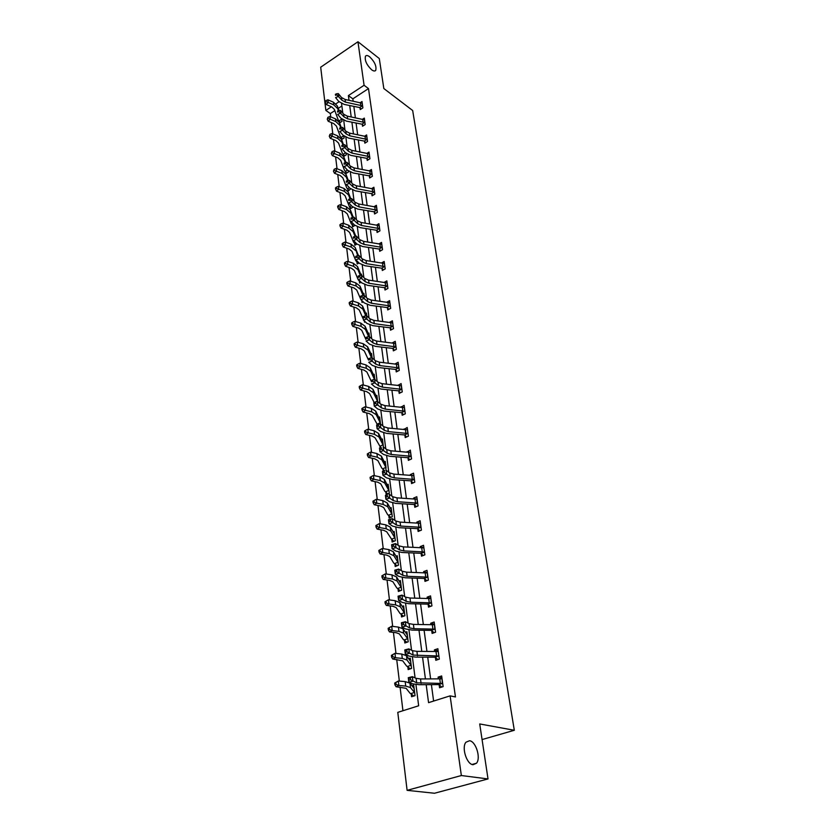 <?xml version="1.0" encoding="UTF-8"?>
<svg xmlns="http://www.w3.org/2000/svg" width="835" height="835" viewBox="0 0 835 835"><rect width="100%" height="100%" fill="white"/><g stroke="black" fill="none" stroke-linecap="round" stroke-linejoin="round"><path stroke-width="1.25" d="M371.585 69.743C366.534 64.765 364.509 60.235 365.5 56.154C366.356 55.141 367.755 55.371 369.696 56.832C374.706 61.821 376.721 66.341 375.719 70.38C374.884 71.382 373.506 71.173 371.585 69.743M473.038 764.714C466.661 764.38 461.327 747.241 465.982 742.211L469.531 740.739C475.866 741.261 481.117 758.138 476.482 763.242L473.038 764.714M334.814 110.637L330.336 113.57L325.859 110.418L320.692 67.207L357.954 41.75L379.299 58.554L383.829 88.531L412.667 110.512L514.308 730.281L479.718 723.955L488.016 778.93L434.471 793.25L407.104 790.338L397.784 712.359L418.659 705.773L415.945 684.575M330.336 113.57L330.733 116.869M331.432 122.609L332.8 133.861M333.499 139.612L334.898 151.145M335.607 156.917L337.037 168.743M337.747 174.536L339.219 186.654M339.928 192.457L341.431 204.878M342.141 210.702L343.696 223.436M344.406 229.281L345.993 242.338M346.702 248.193L348.331 261.595M349.04 267.461L350.71 281.197M351.431 287.083L353.142 301.174M353.863 307.071L355.616 321.538M356.336 327.445L358.142 342.287M358.862 348.205L360.72 363.434M361.44 369.373L363.34 385.008M364.06 390.947L366.012 407M366.732 412.949L368.736 429.43M369.467 435.39L371.523 452.309M372.243 458.279L374.362 475.658M375.082 481.638L377.253 499.487M377.984 505.467L380.217 523.816M380.948 529.797L383.234 548.647M383.964 554.638L386.323 574.01M387.054 580.012L389.465 599.927M390.195 605.918L392.69 626.396M393.421 632.387L395.978 653.44M396.708 659.441L399.339 681.089M400.069 687.09L402.94 710.731M482.077 739.57L514.308 730.281M341.891 106.003L338.248 108.393M411.217 693.895L411.582 696.745L415.037 695.639L413.69 685.107L411.916 685.692M407.814 666.789L408.169 669.587L411.571 668.438L410.267 658.126L408.639 658.69M404.484 640.257L404.829 642.992L408.19 641.812L406.906 631.719L405.413 632.252M401.217 614.278L401.552 616.961L404.881 615.739L403.629 605.866L402.23 606.377M398.024 588.842L398.347 591.462L401.635 590.22L400.403 580.544L399.109 581.045M394.892 563.928L395.205 566.495L398.462 565.222L397.251 555.745L396.041 556.225M393.88 541.33L391.803 539.493L392.137 542.03L395.352 540.725L394.162 531.446L393.024 531.916M388.818 515.602L389.12 518.065L392.293 516.729L391.145 507.628L390.07 508.087M385.864 492.149L386.177 494.57L389.308 493.214L388.171 484.29L387.158 484.738M386.041 470.314L385.269 461.411L384.298 461.849M382.983 469.176L383.234 471.19M383.442 447.038L382.42 438.98L381.501 439.408M381.073 447.497L380.123 446.621L380.29 447.758M380.52 424.065L379.622 416.978L378.746 417.396M377.66 401.552L376.877 395.404L376.042 395.811M374.852 379.487L374.184 374.237L373.391 374.633M371.825 355.606L372.086 357.829L371.544 353.455L370.782 353.852M369.414 336.63L368.955 333.071L368.225 333.457M366.763 315.818L366.419 313.062L365.709 313.438M365.292 321.83L364.519 322.237L364.352 320.953M364.164 295.402L363.914 293.419L363.235 293.784M362.745 301.414L363.173 301.852L362.035 302.468L361.785 300.496M361.628 275.362L361.461 274.12L360.814 274.485M361.096 282.22L359.593 283.055L359.342 281.061M359.123 255.698L358.424 255.541L355.167 247.473L357.651 255.708M359.019 262.962L357.192 263.996L356.952 262.033M356.952 244.06L354.844 245.271L354.604 243.34M354.938 225.471L352.537 226.88L352.297 224.98M352.965 207.195L350.262 208.802L345.064 195.724L342.308 193.365L336.599 191.194L335.607 189.148L336.453 188.366L336.317 187.207L335.461 187.99L335.607 189.148M347.798 189.221L348.028 191.048L350.637 188.929M345.606 171.791L345.836 173.596L348.487 171.958L348.362 170.998M343.456 154.673L343.676 156.437L346.306 154.799L346.118 153.379M329.971 134.331L329.272 136.241L329.971 134.331L331.975 133.517L337.559 135.823L341.598 139.539L344.156 137.921L343.717 135.896M341.338 137.838L341.536 139.382M339.584 122.922L342.047 121.325L341.755 119.05M339.26 121.273L339.407 122.474M426.184 684.669L428.564 702.653L450.117 695.858L455.461 696.954L368.496 88.593L352.84 98.843L353.142 101.108M353.842 106.348L355.366 117.745M356.075 123.006L357.641 134.665M358.351 139.946L359.948 151.876M360.657 157.189L362.296 169.401M363.016 174.724L364.686 187.228M365.406 192.572L367.129 205.368M367.849 210.744L369.602 223.853M370.322 229.239L372.128 242.661M372.848 248.068L374.696 261.825M375.426 267.252L377.316 281.332M378.046 286.781L379.977 301.216M380.708 306.685L382.691 321.475M383.432 326.955L385.467 342.11M386.198 347.621L388.285 363.152M389.026 368.684L391.166 384.601M391.907 390.154L394.099 406.478M394.84 412.041L397.084 428.783M397.836 434.367L400.142 451.537M400.894 457.142L403.253 474.76M404.004 480.375L406.426 498.443M407.188 504.079L409.672 522.626M410.434 528.273L412.981 547.311M413.742 552.979L416.362 572.518M417.124 578.196L419.817 598.267M420.579 603.955L423.345 624.559M424.107 630.268L426.946 651.436M427.718 657.155L430.63 678.897M431.403 684.637L433.605 701.066M441.83 687.028L439.147 684.857L439.565 687.758L443.124 686.62L441.652 675.964L438.114 677.122L438.344 678.865M437.947 659.577L435.39 657.458L435.797 660.297L439.314 659.118L437.864 648.701L434.377 649.891L434.586 651.477M431.737 630.665L432.112 633.421L435.578 632.21L434.169 622.012L430.714 623.244L430.912 624.684M428.136 604.415L428.501 607.118L431.925 605.876L430.547 595.898L427.134 597.15L427.322 598.455M426.831 580.669L424.587 578.707L424.973 581.379L428.355 580.095L426.998 570.326L423.637 571.62L423.794 572.779M423.293 555.463L421.132 553.553L421.518 556.162L424.858 554.847L423.522 545.286L420.203 546.601L420.349 547.635M419.828 530.778L417.761 528.91L418.126 531.467L421.424 530.131L420.13 520.758L416.842 522.105L416.968 523.013M414.463 504.799L414.807 507.283L418.074 505.916L416.801 496.731L413.555 498.109L413.659 498.892M411.227 481.148L411.561 483.58L414.776 482.192L413.534 473.195L410.329 474.593L410.413 475.261M408.044 457.966L408.367 460.356L411.551 458.937L410.329 450.117L407.24 452.1M406.687 436.935L404.902 435.223L405.246 437.592L408.398 436.152L407.198 427.499L404.13 429.399M401.875 412.97L402.188 415.266L405.299 413.805L404.119 405.33L401.071 407.146M398.88 391.124L399.182 393.379L402.261 391.897L401.103 383.578L398.076 385.321M395.936 369.707L396.239 371.919L399.276 370.406L398.149 362.254L395.143 363.914M393.055 348.686L393.348 350.857L396.354 349.333L395.247 341.327L392.262 342.914M391.709 329.575L390.206 328.051L390.519 330.201L393.494 328.656L392.398 320.807L389.496 322.331M387.45 307.833L387.732 309.921L390.676 308.365L389.611 300.652L386.855 302.134M386.114 289.421L384.705 287.95L385.008 290.027L387.92 288.44L386.866 280.884L384.257 282.303M382.044 268.473L382.326 270.488L385.206 268.891L384.173 261.47L381.699 262.848M379.424 249.331L379.695 251.304L382.545 249.696L381.532 242.411L379.184 243.747M378.119 231.9L376.825 230.512L377.107 232.474L379.935 230.857L378.933 223.696L376.7 224.991M374.31 212.069L374.571 213.979L377.368 212.34L376.387 205.306L374.257 206.569M371.825 193.929L372.076 195.807L374.842 194.158L373.882 187.249L371.857 188.47M369.373 176.112L369.634 177.949L372.368 176.3L371.429 169.505L369.488 170.684M368.11 159.861L366.962 158.587L367.223 160.414L369.936 158.744L369.007 152.074L367.16 153.222M364.613 141.397L364.864 143.171L367.536 141.491L366.628 134.936L364.864 136.053M363.371 125.699L362.275 124.457L362.536 126.231L365.187 124.54L364.3 118.09L362.609 119.175M360.01 107.851L360.25 109.573L362.881 107.872L362.004 101.536L360.386 102.58M488.016 778.93L461.348 775.538L407.104 790.338M357.954 41.75L364.081 85.274L348.393 95.597L349.009 100.273M368.496 88.593L364.081 85.274M450.117 695.858L461.348 775.538M349.708 105.513L351.211 116.921M351.911 122.192L353.445 133.861M354.144 139.153L355.72 151.093M356.43 156.406L358.038 168.628M358.747 173.962L360.396 186.476M361.106 191.831L362.797 204.648M363.507 210.023L365.239 223.154M365.949 228.54L367.724 241.983M368.444 247.4L370.26 261.167M370.98 266.605L372.838 280.706M373.558 286.165L375.468 300.61M376.188 306.09L378.151 320.901M378.871 326.391L380.875 341.567M381.605 347.089L383.662 362.64M384.392 368.172L386.501 384.121M387.231 389.674L389.392 406.029M390.122 411.603L392.335 428.376M393.076 433.96L395.352 451.161M396.093 456.766L398.42 474.416M399.161 480.041L401.552 498.14M402.303 503.787L404.756 522.366M405.497 528.023L408.023 547.092M408.764 552.77L411.352 572.34M412.104 578.029L414.755 598.131M415.506 603.841L418.241 624.486M418.993 630.195L421.79 651.404M422.552 657.135L425.422 678.928M339.041 101.755L335.91 103.811M331.422 106.755L325.859 110.418M415.089 677.895L412.406 656.926M411.551 650.204L408.941 629.882M408.075 623.108L405.559 603.413M404.683 596.607L402.24 577.507M401.364 570.67L398.994 552.144M398.118 545.276L395.821 527.313M394.934 520.403L392.7 502.983M391.813 496.053L389.653 479.154M388.766 472.192L386.668 455.806M385.77 448.823L383.735 432.916M382.837 425.923L380.864 410.486M379.967 403.472L378.046 388.494M377.149 381.459L375.291 366.92M374.383 359.875L372.577 345.763M371.679 338.707L369.926 325.013M369.018 317.937L367.317 304.65M366.408 297.573L364.759 284.662M363.851 277.575L362.244 265.05M361.336 257.952L359.781 245.793M358.873 238.695L357.359 226.88M356.451 219.782L354.979 208.312M354.071 201.214L352.652 190.077M351.744 182.98L350.356 172.167M349.447 165.059L348.101 154.559M347.193 147.461L345.888 137.264M344.98 130.166L343.717 120.261M342.809 113.174L341.578 103.561M352.84 98.843L348.393 95.597M441.924 677.968L438.114 677.122M413.93 686.996L412.74 686.746M410.517 660.13L409.526 659.9M438.166 650.83L434.377 649.891M407.177 633.838L406.353 633.629M434.482 624.267L430.714 623.244M403.91 608.099L403.221 607.901M430.87 598.267L427.134 597.15M400.706 582.882L400.142 582.715M427.343 572.81L423.637 571.62M423.867 547.864L403.326 546.883L399.099 545.892L395.456 543.585L395.978 547.635L392.116 548.752L395.78 551.027L402.126 552.488L420.746 553.281L424.493 552.259L423.867 547.864L420.203 546.601M420.235 523.357L416.842 522.105M416.133 499.111L413.555 498.109M412.323 475.418L410.329 474.593M408.722 452.215L407.167 451.547M405.278 429.503L404.067 428.95M401.927 407.23L401.03 406.802M398.66 385.384L398.044 385.081M440.713 678.886L441.986 678.396M442.341 683.437L442.028 678.845L420.506 678.949L416.101 678.344L412.365 676.684L412.939 681.203L408.847 682.216L412.605 683.834L419.222 684.71L438.74 684.596L442.341 683.437L416.675 682.832L410.528 679.711L410.298 677.905L408.67 678.312L408.889 680.118L410.528 679.711M408.889 680.118L408.847 682.216L408.273 677.707L412.365 676.684L410.298 677.905M408.273 677.707L408.67 678.312M414.003 687.508L413.461 687.685M413.889 696.004L409.964 693.144L406.102 688.311L396.082 686.746L394.924 684.867L396.041 684.366L395.821 682.571L394.704 683.072L394.924 684.867M394.704 683.072L398.337 681.005L398.88 685.493L405.726 686.088L410.476 687.56L414.671 692.779M414.651 692.768L414.035 687.957L414.275 692.403M395.821 682.571L398.337 681.005L405.173 681.61L409.922 683.114L413.722 688.009M410.872 693.603L414.369 692.476M396.041 684.366L398.88 685.493L396.082 686.746M437.248 651.55L438.218 651.206M438.26 651.509L416.915 651.373L412.553 650.684L408.837 648.889L409.39 653.304L405.351 654.337L409.098 656.101L415.653 657.114L434.993 657.197L438.542 655.997L413.116 655.078L407.01 651.811L406.791 650.047L405.173 650.465L405.392 652.229L407.01 651.811M405.392 652.229L405.351 654.337L404.798 649.933L408.837 648.889L406.791 650.047M404.798 649.933L405.173 650.465M433.876 624.83L434.524 624.601M434.544 624.757L413.408 624.403L409.077 623.63L405.382 621.699L405.925 626.02L401.938 627.075L405.653 628.974L412.166 630.101L431.319 630.383L434.816 629.141L413.972 628.692L409.63 627.93L403.576 624.528L403.357 622.795L401.76 623.223L401.969 624.956L403.576 624.528M434.816 629.141L434.524 624.768M434.158 632.711L431.319 630.383M401.969 624.956L401.938 627.075L401.395 622.764L405.382 621.699L403.357 622.795M410.361 668.845L406.561 665.986L402.689 660.809L392.753 659.034L391.605 657.135L392.711 656.613L392.502 654.859L391.396 655.381L391.605 657.135M391.396 655.381L394.976 653.335L395.508 657.729L402.303 658.429L407.021 660.057L411.217 665.641M411.196 665.62L410.601 660.913L410.83 665.255M392.502 654.859L394.976 653.335L401.76 654.055L406.478 655.705L410.288 660.955M407.47 666.487L410.914 665.328M392.711 656.613L395.508 657.729L392.753 659.034M406.916 642.261L403.242 639.422L399.36 633.89L396.228 632.721L389.496 631.928L388.358 630.008L389.444 629.465L389.246 627.753L388.15 628.296L388.358 630.008M388.15 628.296L391.698 626.271L392.22 630.571L398.953 631.375L403.639 633.139L407.845 639.078M407.261 634.443L407.459 638.671M389.246 627.753L391.698 626.271L398.42 627.095L403.107 628.88L406.927 634.464M404.14 639.954L407.543 638.754M389.444 629.465L392.22 630.571L389.496 631.928M431.184 602.86L430.902 598.591L409.975 598.017L405.685 597.161L402 595.104L402.543 599.321L398.587 600.396L402.293 602.432L408.743 603.684L427.718 604.133L431.184 602.86L410.517 602.202L406.217 601.367L402.543 599.321L400.205 597.829L399.996 596.138L398.41 596.576L398.629 598.267L400.205 597.829M430.453 606.408L427.718 604.133M398.629 598.267L398.587 600.396L398.065 596.18L402 595.104L399.996 596.138M427.614 577.142L427.343 572.967L406.614 572.173L402.355 571.255L398.692 569.073L399.224 573.207L395.32 574.303L399.005 576.453L405.403 577.81L424.201 578.436L427.614 577.142L407.146 576.275L402.887 575.367L399.224 573.207L396.907 571.704L396.698 570.054L395.143 570.493L395.352 572.152L396.907 571.704M395.352 572.152L395.32 574.303L394.798 570.169L398.692 569.073L396.698 570.054M424.128 551.945L403.848 550.902L399.621 549.921L393.682 546.142L393.483 544.514L391.939 544.963L392.147 546.581L393.682 546.142M392.147 546.581L392.116 548.752L391.615 544.702L395.456 543.585L393.483 544.514M384.977 601.784L385.185 603.465L386.261 602.901L386.052 601.221L384.977 601.784L388.484 599.78L395.153 600.709L399.798 602.63L403.681 608.6M403.545 616.23L399.986 613.401L396.093 607.556L392.982 606.293L386.313 605.396L385.185 603.465M386.052 601.221L388.484 599.78L388.995 603.987L395.675 604.905L400.33 606.794L404.537 613.067M400.873 613.976L404.244 612.744M386.261 602.901L388.995 603.987L386.313 605.396M400.247 590.742L396.792 587.923L392.899 581.765L389.809 580.429L383.192 579.427L382.075 577.486L383.129 576.912L382.931 575.263L381.877 575.847L382.075 577.486M381.877 575.847L385.342 573.864L385.843 577.977L392.46 578.989L397.084 581.014L401.301 587.59M400.737 583.154L400.925 587.182M382.931 575.263L385.342 573.864L391.949 574.887L396.573 576.933L400.403 583.143M397.679 588.539L401.009 587.266M383.129 576.912L385.843 577.977L383.192 579.427M397.032 565.786L393.671 562.978L389.768 556.517L386.699 555.098L380.144 554.012L379.027 552.06L380.071 551.465L379.883 549.847L378.839 550.442L379.027 552.06M379.883 549.847L382.273 548.491L382.764 552.519L389.319 553.615L393.911 555.766L398.128 562.644M398.107 562.633L397.564 558.302L397.752 562.226M382.273 548.491L388.818 549.597L393.41 551.768L397.251 558.271M394.548 563.615L397.836 562.32M380.071 551.465L382.764 552.519L380.144 554.012M420.715 527.282L420.464 523.294L400.101 522.115L395.915 521.061L392.293 518.639L392.794 522.606L388.985 523.733L392.627 526.123L398.921 527.689L417.375 528.639L420.715 527.282L400.612 526.05L396.416 525.006L390.529 521.103L390.331 519.516L388.807 519.975L389.006 521.562L390.529 521.103M389.006 521.562L388.985 523.733L388.484 519.767L392.293 518.639L390.331 519.516M376.888 524.964L379.257 523.639L385.749 524.839L390.31 527.115L394.464 533.951L395.028 538.21L390.801 531.029L386.24 528.774L379.737 527.584L377.159 529.119L376.053 527.156L377.086 526.541L376.888 524.964L375.865 525.58L376.053 527.156M391.803 539.493L386.709 531.791L383.651 530.298L377.159 529.119M379.257 523.639L379.737 527.584L377.086 526.541M391.49 539.201L394.736 537.876M417.364 503.108L417.124 499.215L396.949 497.858L392.784 496.741L389.193 494.205L389.684 498.088L385.916 499.236L389.527 501.741L395.78 503.39L414.066 504.507L417.364 503.108L397.45 501.71L393.285 500.603L387.44 496.595L387.242 495.04L385.739 495.499L385.927 497.055L387.44 496.595M416.435 506.594L414.066 504.507M385.927 497.055L385.916 499.236L385.426 495.353L387.242 495.04M390.79 517.366L387.607 514.579L383.703 507.576L380.677 506L374.226 504.737L373.13 502.764L374.153 502.138L373.965 500.593L372.953 501.219L373.13 502.764M373.965 500.593L376.314 499.299L382.743 500.582L387.273 502.973L391.438 510.091L391.98 514.266L387.764 506.814L383.223 504.434L376.783 503.161L374.226 504.737M376.314 499.299L376.783 503.161L374.153 502.138M388.484 515.279L391.698 513.932M414.087 479.436L413.847 475.626L393.859 474.092L389.726 472.913L386.156 470.272L386.636 474.082L382.91 475.24L386.501 477.85L392.7 479.593L410.82 480.856L414.087 479.436L394.35 477.87L390.216 476.691L384.413 472.579L384.215 471.065L382.733 471.524L382.921 473.048L384.413 472.579M413.116 482.912L410.82 480.856M382.921 473.048L382.91 475.24L382.43 471.441L384.215 471.065M387.774 493.882L384.664 491.105L380.76 483.841L377.754 482.192L371.366 480.856L370.27 478.873L371.283 478.225L371.095 476.712L370.093 477.359L370.27 478.873M371.095 476.712L373.422 475.459L373.882 479.248L380.269 480.595L384.778 483.079L389.006 490.792M388.974 490.771L388.463 486.701L388.63 490.354M373.422 475.459L379.8 476.827L384.309 479.321L388.16 486.638M385.54 491.836L388.713 490.458M371.283 478.225L373.882 479.248L371.366 480.856M410.872 456.234L410.643 452.497L390.822 450.806L386.73 449.564L383.171 446.829L383.651 450.556L379.967 451.735L383.536 454.438L389.684 456.275L407.647 457.674L410.872 456.234L391.302 454.501L387.21 453.269L381.449 449.063L381.261 447.57L379.779 448.04L379.967 449.533L381.449 449.063M409.87 459.688L407.647 457.674M379.967 449.533L379.967 451.735L379.497 448.009L381.261 447.57M384.685 470.731L381.783 468.091L377.879 460.586L374.894 458.874L368.559 457.455L367.473 455.461L368.465 454.804L368.287 453.321L367.296 453.979L367.473 455.461M368.287 453.321L370.594 452.1L371.043 455.806L377.378 457.236L381.856 459.824L386.073 467.788M386.052 467.767L385.551 463.78L385.707 467.339M370.594 452.1L376.919 453.541L381.386 456.14L385.248 463.696M382.66 468.852L385.791 467.443M368.465 454.804L371.043 455.806L368.559 457.455M407.522 429.837L387.858 427.979L383.797 426.685L380.259 423.856L380.718 427.51L377.076 428.699L380.635 431.497L386.73 433.417L404.537 434.952L407.72 433.49L388.327 431.611L384.257 430.317L378.537 426.017L378.359 424.556L376.898 425.025L377.076 426.487L378.537 426.017M407.72 433.49L407.501 429.837M377.076 426.487L377.076 428.699L376.616 425.046L380.259 423.856L378.359 424.556M365.532 430.39L367.817 429.2L374.09 430.724L378.537 433.407L382.691 441.298L383.213 445.232L378.986 437.018L374.539 434.346L368.256 432.843L365.803 434.513L364.728 432.52L365.709 431.852L365.532 430.39L364.551 431.069L364.728 432.52M380.123 446.621L375.061 437.79L372.086 436.006L365.803 434.513M367.817 429.2L368.256 432.843L365.709 431.852M379.831 446.318L382.931 444.888M404.443 407.616L384.945 405.612L380.917 404.255L377.399 401.343L377.848 404.912L374.247 406.123L377.785 409.014L383.839 411.018L401.478 412.678L404.631 411.185L385.405 409.16L381.376 407.824L375.687 403.43L375.51 401.99L374.07 402.48L374.247 403.91L375.687 403.43M404.631 411.185L404.422 407.616M403.566 414.619L401.478 412.678M374.247 403.91L374.247 406.123L373.798 402.543L377.399 401.343L375.51 401.99M362.828 407.918L361.868 408.607L362.035 410.037L363.006 409.348L362.828 407.918L365.093 406.76L365.532 410.329L371.763 411.905L376.178 414.671L380.395 423.115M379.904 419.253L380.029 422.656M377.347 424.524L372.285 415.444L369.331 413.596L363.1 412.031L362.035 410.037M365.093 406.76L371.325 408.346L375.729 411.133L379.591 419.149M377.055 424.222L380.113 422.771M363.006 409.348L365.532 410.329L363.1 412.031M401.604 389.319L401.405 385.822L382.096 383.672L378.088 382.273L374.591 379.267L375.04 382.774L371.471 383.985L374.988 386.97L380.99 389.047L398.493 390.832L401.604 389.319L382.545 387.158L378.537 385.76L372.901 381.282L372.723 379.883L371.293 380.363L371.471 381.772L372.901 381.282M400.518 392.742L398.493 390.832M371.471 381.772L371.293 380.363M374.591 379.267L372.723 379.883M360.188 385.895L359.227 386.584L359.394 387.983L360.355 387.294L360.188 385.895L362.432 384.758L362.849 388.254L369.039 389.903L373.422 392.763L377.639 401.416M377.618 401.395L377.138 397.627L377.274 400.946M374.143 402.428L369.571 393.525L366.638 391.625L360.459 389.997L359.394 387.983M362.432 384.758L368.6 386.417L372.984 389.287L376.846 397.512M375.499 401.969L377.368 401.071M360.355 387.294L362.849 388.254L360.459 389.997M398.629 367.88L398.441 364.457L379.288 362.16L375.322 360.71L371.846 357.62L372.285 361.064L368.757 362.286L372.253 365.354L378.213 367.504L395.55 369.404L398.629 367.88L379.737 365.573L375.76 364.133L370.166 359.572L369.988 358.194L368.579 358.685L368.746 360.062L370.166 359.572M397.523 371.283L395.55 369.404M368.746 360.062L368.579 358.685M371.846 357.62L369.988 358.194M374.832 379.476L374.445 376.418L374.529 379.288M371.074 380.812L366.909 372.034L363.997 370.072L357.86 368.381L356.806 366.367L357.756 365.657L357.589 364.29L356.649 364.999L356.806 366.367M357.589 364.29L359.812 363.183L365.939 364.905L370.291 367.859L374.143 376.293M359.812 363.183L360.229 366.617L366.367 368.318L370.719 371.262L374.424 379.32M357.756 365.657L360.229 366.617L357.86 368.381M395.717 346.838L395.529 343.488L376.543 341.056L372.608 339.563L369.154 336.401L369.581 339.772L366.085 341.004L369.561 344.145L375.479 346.368L392.669 348.393L395.717 346.838L376.982 344.417L373.036 342.924L367.473 338.279L367.306 336.933L365.907 337.434L366.074 338.78L367.473 338.279M394.59 350.23L392.669 348.393M366.074 338.78L365.907 337.434M369.154 336.401L367.306 336.933M368.454 359.927L364.29 350.95L361.398 348.936L355.324 347.183L354.27 345.158L355.209 344.448L355.042 343.101L354.113 343.811L354.27 345.158M355.042 343.101L357.244 342.026L363.329 343.801L367.65 346.838L371.805 355.606M357.244 342.026L357.651 345.387L363.736 347.162L368.068 350.178L371.46 357.745M355.209 344.448L357.651 345.387L355.324 347.183M392.7 322.926L373.85 320.358L369.947 318.813L366.513 315.578L366.93 318.886L363.476 320.129L366.93 323.354L372.796 325.64L389.851 327.769L392.857 326.203L374.278 323.646L370.375 322.112L364.843 317.404L364.676 316.079L363.298 316.58L363.455 317.905L364.843 317.404M363.455 317.905L363.298 316.58M366.513 315.578L364.676 316.079M369.394 336.609L369.206 335.179L369.091 336.411M365.887 339.438L361.732 330.263L358.852 328.207L352.819 326.381L351.786 324.366L352.704 323.636L352.547 322.31L351.629 323.041L351.786 324.366M352.547 322.31L354.729 321.266L360.762 323.103L365.062 326.214L368.913 335.023M354.729 321.266L355.136 324.564L361.169 326.391L365.469 329.491L368.569 336.568M352.704 323.636L355.136 324.564L352.819 326.381M390.049 305.944L389.882 302.74L371.21 300.047L367.337 298.46L363.914 295.152L364.331 298.398L360.908 299.65L364.342 302.948L370.166 305.297L387.075 307.53L390.049 305.944L371.627 303.282L367.744 301.696L362.265 296.916L362.098 295.621L360.73 296.122L360.887 297.417L362.265 296.916M388.891 309.315L387.075 307.53M360.887 297.417L360.73 296.122M363.914 295.152L362.098 295.621M363.371 319.335L359.217 309.962L356.357 307.854L350.376 305.975L349.343 303.95L350.251 303.22L350.095 301.915L349.187 302.656L349.343 303.95M350.095 301.915L352.266 300.903L358.246 302.792L362.515 305.975L366.367 314.962M352.266 300.903L352.652 304.138L358.643 306.027L362.922 309.2L365.751 315.787M350.251 303.22L352.652 304.138L350.376 305.975M387.294 286.071L387.137 282.919L368.621 280.122L364.77 278.493L361.367 275.112L361.774 278.295L358.392 279.558L361.805 282.919L367.588 285.34L384.351 287.668L387.294 286.071L369.028 283.284L365.177 281.666L359.728 276.823L359.561 275.54L358.215 276.051L358.372 277.324L359.728 276.823M358.372 277.324L358.215 276.051M361.367 275.112L359.561 275.54M360.897 299.588L356.743 290.037L353.904 287.887L347.976 285.956L346.942 283.921L347.851 283.18L347.694 281.906L346.796 282.658L346.942 283.921M347.694 281.906L349.844 280.915L355.773 282.867L360.021 286.113L363.82 295.173M349.844 280.915L350.23 284.088L356.169 286.029L360.417 289.275L362.995 295.392M347.851 283.18L350.23 284.088L347.976 285.956M384.455 263.474L366.074 260.551L362.254 258.892L358.873 255.447L359.269 258.568L355.919 259.842L359.311 263.265L365.052 265.749L381.678 268.171L384.591 266.553L366.481 263.662L362.651 262.002L357.234 257.096L357.077 255.844L355.741 256.355L355.898 257.608L357.234 257.096M383.401 269.893L381.678 268.171M355.898 257.608L355.741 256.355M358.873 255.447L357.077 255.844M360.699 282.449L358.205 279.767L354.322 270.488L351.504 268.286L345.606 266.302L344.594 264.267L345.481 263.516L345.335 262.263L344.448 263.025L344.594 264.267M345.335 262.263L347.464 261.292L353.351 263.296L357.568 266.615L361.096 275.174M347.464 261.292L347.84 264.413L353.737 266.407L357.964 269.715L360.292 275.373M345.481 263.516L347.84 264.413L345.606 266.302M381.939 247.4L381.793 244.373L363.58 241.346L359.781 239.645L356.42 236.138L356.806 239.207L353.487 240.49L356.869 243.977L362.567 246.513L379.059 249.028L381.939 247.4L363.976 244.404L360.177 242.703L354.791 237.735L354.645 236.503L353.309 237.015L353.466 238.246L354.791 237.735M380.739 250.719L379.059 249.028M353.466 238.246L353.309 237.015M356.42 236.138L354.645 236.503M358.267 263.39L355.825 260.718L351.942 251.283L349.145 249.039L343.3 247.003L342.287 244.979L343.164 244.206L343.018 242.985L342.141 243.747L342.287 244.979M343.018 242.985L345.126 242.035L350.971 244.091L355.167 247.473M345.126 242.035L345.502 245.104L351.347 247.139L355.543 250.521M356.649 261.699L357.359 261.292M343.164 244.206L345.502 245.104L343.3 247.003M379.34 228.581L379.184 225.627L361.117 222.486L357.359 220.753L354.009 217.184L354.395 220.2L351.107 221.484L354.468 225.032L360.125 227.621L376.481 230.23L379.34 228.581L361.513 225.492L357.745 223.749L352.401 218.728L352.245 217.517L350.93 218.039L351.086 219.24L352.401 218.728M351.086 219.24L350.93 218.039M354.009 217.184L352.245 217.517M355.877 244.676L353.476 242.014L349.604 232.433L346.828 230.147L341.024 228.07L340.022 226.024L340.889 225.252L340.743 224.051L339.876 224.824L340.022 226.024M340.743 224.051L342.841 223.133L348.633 225.231L352.798 228.675L355.825 236.263M342.841 223.133L343.206 226.139L349.009 228.226L353.174 231.671L355.073 236.409M354.301 243.006L355.345 242.4M340.889 225.252L343.206 226.139L341.024 228.07M376.773 210.107L376.637 207.205L358.716 203.97L354.969 202.195L351.65 198.573L352.026 201.527L348.769 202.821L352.109 206.433L357.724 209.074L373.955 211.766L376.773 210.107L359.092 206.913L355.355 205.149L350.042 200.066L349.896 198.876L348.592 199.398L348.748 200.577L350.042 200.066M375.552 213.405L373.955 211.766M348.748 200.577L348.592 199.398M351.65 198.573L349.896 198.876M353.529 226.295L351.18 223.634L347.318 213.917L344.542 211.589L338.791 209.46L337.789 207.424L338.655 206.642L338.509 205.462L337.653 206.245L337.789 207.424M338.509 205.462L340.586 204.565L346.337 206.704L350.481 210.211L353.268 217.33M340.586 204.565L340.951 207.518L346.702 209.648L350.846 213.144L352.547 217.465M351.994 224.646L353.351 223.853M338.655 206.642L340.951 207.518L338.791 209.46M374.257 191.956L374.122 189.117L356.347 185.777L352.631 183.971L349.333 180.297L349.698 183.199L346.473 184.504L349.792 188.157L355.366 190.85L371.471 193.626L374.257 191.956L356.722 188.668L353.007 186.873L347.736 181.738L347.59 180.569L346.295 181.091L346.442 182.26L347.736 181.738M373.026 195.244L371.471 193.626M346.442 182.26L346.295 181.091M349.333 180.297L347.59 180.569M351.232 208.228L350.011 206.923M336.317 187.207L338.384 186.33L344.093 188.512L348.205 192.071L350.763 198.73M338.384 186.33L338.728 189.232L344.448 191.403L348.56 194.962L350.063 198.845M349.729 206.61L351.368 205.629M336.453 188.366L338.728 189.232L336.599 191.194M371.794 174.129L371.658 171.332L354.019 167.908L350.335 166.071L347.047 162.345L347.412 165.194L344.218 166.499L347.527 170.215L353.059 172.949L369.028 175.809L371.794 174.129L354.395 170.747L350.7 168.921L345.46 163.733L345.325 162.595L344.041 163.117L344.187 164.255L345.46 163.733M370.552 177.396L369.028 175.809M344.187 164.255L344.041 163.117M347.047 162.345L345.325 162.595M348.967 190.474L346.702 187.844L342.841 177.855L340.116 175.454L334.438 173.242L333.457 171.206L334.167 169.265L333.457 171.206M334.167 169.265L336.202 168.409L341.87 170.643L345.961 174.254L348.32 180.454M336.202 168.409L336.557 171.258L342.225 173.482L346.316 177.093L347.642 180.569M347.506 188.877L349.406 187.729M334.303 170.413L336.557 171.258L334.438 173.242M369.258 153.87L351.733 150.352L348.08 148.484L344.813 144.705L345.168 147.513L342.006 148.818L345.283 152.586L350.783 155.362L366.628 158.295L369.362 156.604L352.099 153.139L348.435 151.281L343.237 146.052L343.091 144.925L341.828 145.457L341.974 146.574L343.237 146.052M341.974 146.574L341.828 145.457M344.813 144.705L343.091 144.925M346.755 173.033L344.511 170.403L340.67 160.289L337.956 157.857L332.33 155.613L331.349 153.567L332.048 151.646L331.349 153.567M332.048 151.646L334.073 150.811L339.699 153.076L343.759 156.75L345.92 162.501M334.073 150.811L334.417 153.609L340.043 155.874L344.114 159.537L345.272 162.616M345.314 171.457L347.454 170.142M332.184 152.763L334.417 153.609L332.33 155.613M366.878 136.71L349.489 133.099L345.857 131.199L342.611 127.379L342.955 130.135L339.824 131.45L343.091 135.26L348.55 138.088L364.269 141.084L366.983 139.382L349.844 135.844L346.212 133.955L341.045 128.684L340.91 127.578L339.657 128.099L339.793 129.206L341.045 128.684M366.983 139.382L366.857 136.7M365.72 142.628L364.269 141.084M339.793 129.206L339.657 128.099M342.611 127.379L340.91 127.578M344.563 155.884L342.371 153.264L338.53 143.035L335.827 140.572L330.242 138.286L329.272 136.241M331.975 133.517L332.309 136.272L337.904 138.568L341.943 142.274L342.945 144.987M341.943 142.274L341.598 139.539L343.571 144.873M343.164 154.329L345.533 152.847M330.096 135.437L332.309 136.272L330.242 138.286M364.634 122.463L364.519 119.833L347.287 116.138L343.676 114.218L340.45 110.345L340.795 113.059L337.695 114.374L340.93 118.236L346.348 121.096L361.952 124.175L364.634 122.463L347.642 118.841L344.03 116.921L338.895 111.608L338.76 110.523L337.517 111.055L337.653 112.14L338.895 111.608M337.653 112.14L337.517 111.055M340.45 110.345L338.76 110.523M342.423 139.027L340.262 136.418L336.432 126.075L333.749 123.58L328.197 121.252L327.236 119.207L327.925 117.317L327.236 119.207M327.925 117.317L329.919 116.524L335.461 118.862L339.469 122.63L341.264 127.536M329.919 116.524L330.242 119.228L335.795 121.566L339.814 125.313L340.67 127.671M341.056 137.493L343.655 135.834M328.051 118.403L330.242 119.228L328.197 121.252M362.327 105.826L362.223 103.237L345.116 99.48L341.536 97.528L338.321 93.614L338.666 96.275L335.586 97.601L338.812 101.494L344.187 104.406L359.666 107.548L362.327 105.826L345.46 102.131L341.88 100.179L336.776 94.825L336.641 93.76L335.409 94.292L335.545 95.357L336.776 94.825M361.064 109.041L359.666 107.548M335.545 95.357L335.409 94.292M338.321 93.614L336.641 93.76M340.315 122.442L338.185 119.843L334.365 109.395L331.693 106.88L326.193 104.511L325.233 102.475L325.911 100.597L325.233 102.475M325.911 100.597L327.894 99.814L333.395 102.194L337.382 106.003L339.01 110.491M327.894 99.814L328.218 102.475L333.718 104.845L337.716 108.644L338.446 110.658M338.979 120.939L341.578 119.259M326.047 101.651L328.218 102.475L326.193 104.511M421.09 683.416L420.506 678.949M416.675 682.832L416.101 678.344M440.369 683.301L439.763 678.865M405.173 681.61L405.726 686.088M409.922 683.114L410.476 687.56M438.897 656.268L438.239 651.519M417.49 655.757L416.915 651.373M413.116 655.078L412.553 650.684M436.59 655.84L435.985 651.488M413.972 628.692L413.408 624.403M409.63 627.93L409.077 623.63M432.885 628.953L432.3 624.705M401.76 654.055L402.303 658.429M406.478 655.705L407.021 660.057M407.24 634.454L407.824 639.057M398.42 627.095L398.953 631.375M403.107 628.88L403.639 633.139M410.517 602.202L409.975 598.017M406.217 601.367L405.685 597.161M429.263 602.651L428.689 598.486M407.146 576.275L406.614 572.173M402.887 575.367L402.355 571.255M425.714 576.902L425.151 572.82M403.848 550.902L403.326 546.883M399.621 549.921L399.099 545.892M422.239 551.684L421.696 547.697M403.942 608.538L404.516 613.047M395.153 600.709L395.675 604.905M399.798 602.63L400.33 606.794M403.629 608.538L404.15 612.66M400.716 583.164L401.28 587.579M391.949 574.887L392.46 578.989M396.573 576.933L397.084 581.014M388.818 549.597L389.319 553.615M393.41 551.768L393.911 555.766M400.612 526.05L400.101 522.115M396.416 525.006L395.915 521.061M418.836 526.989L418.304 523.086M385.749 524.839L386.24 528.774M390.31 527.115L390.801 531.029M394.162 533.909L394.652 537.782M397.45 501.71L396.949 497.858M393.285 500.603L392.784 496.741M415.506 502.806L414.985 498.975M382.743 500.582L383.223 504.434M387.273 502.973L387.764 506.814M391.124 510.028L391.605 513.828M394.35 477.87L393.859 474.092M390.216 476.691L389.726 472.913M412.239 479.102L411.728 475.355M379.8 476.827L380.269 480.595M384.309 479.321L384.778 483.079M391.302 454.501L390.822 450.806M387.21 453.269L386.73 449.564M409.046 455.879L408.534 452.205M376.919 453.541L377.378 457.236M381.386 456.14L381.856 459.824M388.327 431.611L387.858 427.979M384.257 430.317L383.797 426.685M405.904 433.114L405.413 429.514M374.09 430.724L374.539 434.346M378.537 433.407L378.986 437.018M382.388 441.204L382.847 444.773M385.405 409.16L384.945 405.612M381.376 407.824L380.917 404.255M402.835 410.799L402.345 407.261M379.894 419.253L380.374 423.094M371.325 408.346L371.763 411.905M375.729 411.133L376.178 414.671M382.545 387.158L382.096 383.672M378.537 385.76L378.088 382.273M399.819 388.922L399.339 385.446M368.6 386.417L369.039 389.903M372.984 389.287L373.422 392.763M379.737 365.573L379.288 362.16M375.76 364.133L375.322 360.71M396.865 367.452L396.395 364.05M365.939 364.905L366.367 368.318M370.291 367.859L370.719 371.262M376.982 344.417L376.543 341.056M373.036 342.924L372.608 339.563M393.963 346.4L393.504 343.07M363.329 343.801L363.736 347.162M367.65 346.838L368.068 350.178M371.502 355.459L371.784 357.641M393.17 326.506L392.68 322.926M374.278 323.646L373.85 320.358M370.375 322.112L369.947 318.813M391.114 325.744L390.665 322.477M360.762 323.103L361.169 326.391M365.062 326.214L365.469 329.491M371.627 303.282L371.21 300.047M367.744 301.696L367.337 298.46M388.327 305.474L387.889 302.27M358.246 302.792L358.643 306.027M362.515 305.975L362.922 309.2M369.028 283.284L368.621 280.122M365.177 281.666L364.77 278.493M385.582 285.591L385.154 282.428M355.773 282.867L356.169 286.029M360.021 286.113L360.417 289.275M384.904 266.856L384.434 263.474M366.481 263.662L366.074 260.551M362.651 262.002L362.254 258.892M382.9 266.062L382.472 262.962M353.351 263.296L353.737 266.407M357.568 266.615L357.964 269.715M363.976 244.404L363.58 241.346M360.177 242.703L359.781 239.645M380.259 246.889L379.841 243.851M350.971 244.091L351.347 247.139M361.513 225.492L361.117 222.486M357.745 223.749L357.359 220.753M377.66 228.059L377.253 225.074M348.633 225.231L349.009 228.226M352.798 228.675L353.174 231.671M359.092 206.913L358.716 203.97M355.355 205.149L354.969 202.195M375.113 209.575L374.717 206.642M346.337 206.704L346.702 209.648M350.481 210.211L350.846 213.144M356.722 188.668L356.347 185.777M353.007 186.873L352.631 183.971M372.619 191.413L372.222 188.533M344.093 188.512L344.448 191.403M348.205 192.071L348.56 194.962M354.395 170.747L354.019 167.908M350.7 168.921L350.335 166.071M370.155 173.565L369.769 170.737M341.87 170.643L342.225 173.482M345.961 174.254L346.316 177.093M369.665 156.907L369.237 153.87M352.099 153.139L351.733 150.352M348.435 151.281L348.08 148.484M367.744 156.041L367.358 153.254M339.699 153.076L340.043 155.874M343.759 156.75L344.114 159.537M349.844 135.844L349.489 133.099M346.212 133.955L345.857 131.199M365.365 138.808L364.989 136.074M337.559 135.823L337.904 138.568M347.642 118.841L347.287 116.138M344.03 116.921L343.676 114.218M363.037 121.868L362.661 119.186M335.461 118.862L335.795 121.566M339.469 122.63L339.814 125.313M345.46 102.131L345.116 99.48M341.88 100.179L341.536 97.528M360.741 105.22L360.376 102.58M333.395 102.194L333.718 104.845M337.382 106.003L337.716 108.644M476.482 763.242L472.057 764.463M375.719 70.38L374.832 70.965"/></g></svg>
